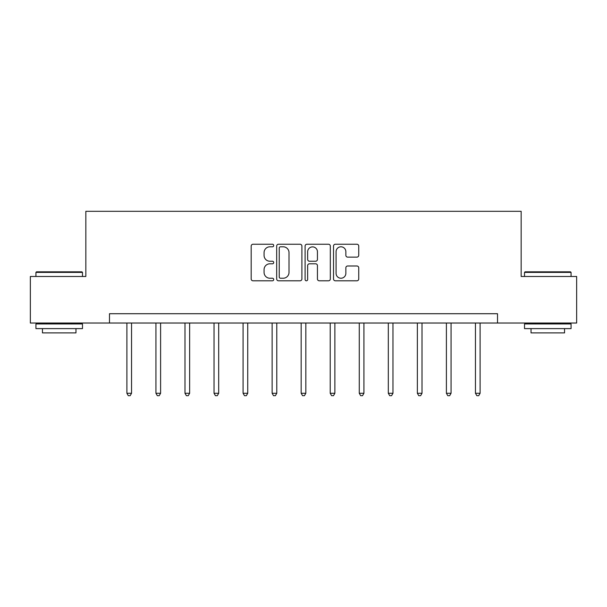 <?xml version="1.0" encoding="UTF-8"?>
<svg xmlns="http://www.w3.org/2000/svg" width="607" height="607" viewBox="0 0 607 607"><rect width="100%" height="100%" fill="white"/><g stroke="black" fill="none" stroke-linecap="round" stroke-linejoin="round"><path stroke-width="0.91" d="M273.711 245.524A1.282 1.282 0 0 0 272.429 244.242L253.013 244.242A1.829 1.829 0 0 0 251.184 246.07L251.184 278.97A1.829 1.829 0 0 0 253.013 280.798L272.429 280.798A1.282 1.282 0 0 0 273.711 279.516A1.282 1.282 0 0 0 272.429 278.234L269.918 278.234A5.85 5.85 0 0 1 264.068 272.384L264.068 269.645A5.85 5.85 0 0 1 269.918 263.795L272.429 263.795A1.282 1.282 0 0 0 273.711 262.52A1.282 1.282 0 0 0 272.429 261.238L269.918 261.238A5.85 5.85 0 0 1 264.068 255.388L264.068 252.649A5.85 5.85 0 0 1 269.918 246.799L272.429 246.799A1.282 1.282 0 0 0 273.711 245.524M356.916 257.125A1.829 1.829 0 0 0 358.737 255.297L358.737 246.07A1.829 1.829 0 0 0 356.916 244.242L335.345 244.242A1.829 1.829 0 0 0 333.516 246.07L333.516 278.97A1.829 1.829 0 0 0 335.345 280.798L356.916 280.798A1.829 1.829 0 0 0 358.737 278.97L358.737 267.816A1.829 1.829 0 0 0 356.916 265.987L347.682 265.987A1.829 1.829 0 0 0 345.853 267.816L345.853 273.347A4.886 4.886 0 0 1 340.967 278.234A4.886 4.886 0 0 1 336.081 273.347L336.081 251.693A4.886 4.886 0 0 1 340.967 246.799A4.886 4.886 0 0 1 345.853 251.693L345.853 255.297A1.829 1.829 0 0 0 347.682 257.125L356.916 257.125M109.48 323.03L30.35 323.03L30.35 276.481L85.837 276.481L85.837 211.312L521.163 211.312L521.163 276.481L576.65 276.481L576.65 323.03L497.52 323.03L497.52 313.72L109.48 313.72L109.48 323.03L497.52 323.03M301.899 246.07A1.829 1.829 0 0 0 300.07 244.242L278.507 244.242A1.829 1.829 0 0 0 276.678 246.07L276.678 278.97A1.829 1.829 0 0 0 278.507 280.798L300.07 280.798A1.829 1.829 0 0 0 301.899 278.97L301.899 246.07M306.93 244.242L328.493 244.242A1.829 1.829 0 0 1 330.322 246.07L330.322 278.97A1.829 1.829 0 0 1 328.493 280.798L319.267 280.798A1.829 1.829 0 0 1 317.438 278.97L317.438 265.623A1.829 1.829 0 0 0 315.61 263.795L309.487 263.795A1.829 1.829 0 0 0 307.658 265.623L307.658 279.516A1.282 1.282 0 0 1 306.376 280.798A1.282 1.282 0 0 1 305.101 279.516L305.101 246.07A1.829 1.829 0 0 1 306.93 244.242M280.517 246.799A1.282 1.282 0 0 0 279.235 248.081L279.235 276.959A1.282 1.282 0 0 0 280.517 278.234L283.166 278.234A5.85 5.85 0 0 0 289.015 272.384L289.015 252.649A5.85 5.85 0 0 0 283.166 246.799L280.517 246.799M317.438 251.784A4.886 4.886 0 0 0 312.544 246.89A4.886 4.886 0 0 0 307.658 251.784L307.658 259.409A1.829 1.829 0 0 0 309.487 261.238L315.61 261.238A1.829 1.829 0 0 0 317.438 259.409L317.438 251.784M126.893 323.03L126.893 393.268L131.544 393.268L131.544 323.03M131.544 393.268L130.148 395.688L128.289 395.688L126.893 393.268M36.496 271.83L81.93 271.83L82.484 272.384L35.934 272.384L36.496 271.83M59.213 328.615L35.934 328.615L35.934 323.963L82.484 323.963L82.484 328.615L59.213 328.615M75.966 328.615L75.966 332.902L42.452 332.902L42.452 328.615M525.07 271.83L570.504 271.83L571.066 272.384L524.516 272.384L525.07 271.83M547.787 328.615L524.516 328.615L524.516 323.963L571.066 323.963L571.066 328.615L547.787 328.615M564.548 328.615L564.548 332.902L531.034 332.902L531.034 328.615M155.938 323.03L155.938 393.268L160.597 393.268L160.597 323.03M160.597 393.268L159.201 395.688L157.334 395.688L155.938 393.268M184.983 323.03L184.983 393.268L189.642 393.268L189.642 323.03M189.642 393.268L188.246 395.688L186.379 395.688L184.983 393.268M214.036 323.03L214.036 393.268L218.687 393.268L218.687 323.03M218.687 393.268L217.291 395.688L215.432 395.688L214.036 393.268M243.081 323.03L243.081 393.268L247.732 393.268L247.732 323.03M247.732 393.268L246.336 395.688L244.477 395.688L243.081 393.268M272.126 323.03L272.126 393.268L276.784 393.268L276.784 323.03M276.784 393.268L275.381 395.688L273.522 395.688L272.126 393.268M301.171 323.03L301.171 393.268L305.829 393.268L305.829 323.03M305.829 393.268L304.433 395.688L302.567 395.688L301.171 393.268M330.216 323.03L330.216 393.268L334.874 393.268L334.874 323.03M334.874 393.268L333.478 395.688L331.619 395.688L330.216 393.268M359.268 323.03L359.268 393.268L363.919 393.268L363.919 323.03M363.919 393.268L362.523 395.688L360.664 395.688L359.268 393.268M388.313 323.03L388.313 393.268L392.964 393.268L392.964 323.03M392.964 393.268L391.568 395.688L389.709 395.688L388.313 393.268M417.358 323.03L417.358 393.268L422.017 393.268L422.017 323.03M422.017 393.268L420.621 395.688L418.754 395.688L417.358 393.268M446.403 323.03L446.403 393.268L451.062 393.268L451.062 323.03M451.062 393.268L449.666 395.688L447.799 395.688L446.403 393.268M475.456 323.03L475.456 393.268L480.107 393.268L480.107 323.03M480.107 393.268L478.711 395.688L476.852 395.688L475.456 393.268M35.934 276.481L35.934 272.384M46.549 323.963L46.549 323.03M71.869 323.963L71.869 323.03M82.484 276.481L82.484 272.384M524.516 276.481L524.516 272.384M535.131 323.963L535.131 323.03M560.451 323.963L560.451 323.03M571.066 276.481L571.066 272.384"/></g></svg>
